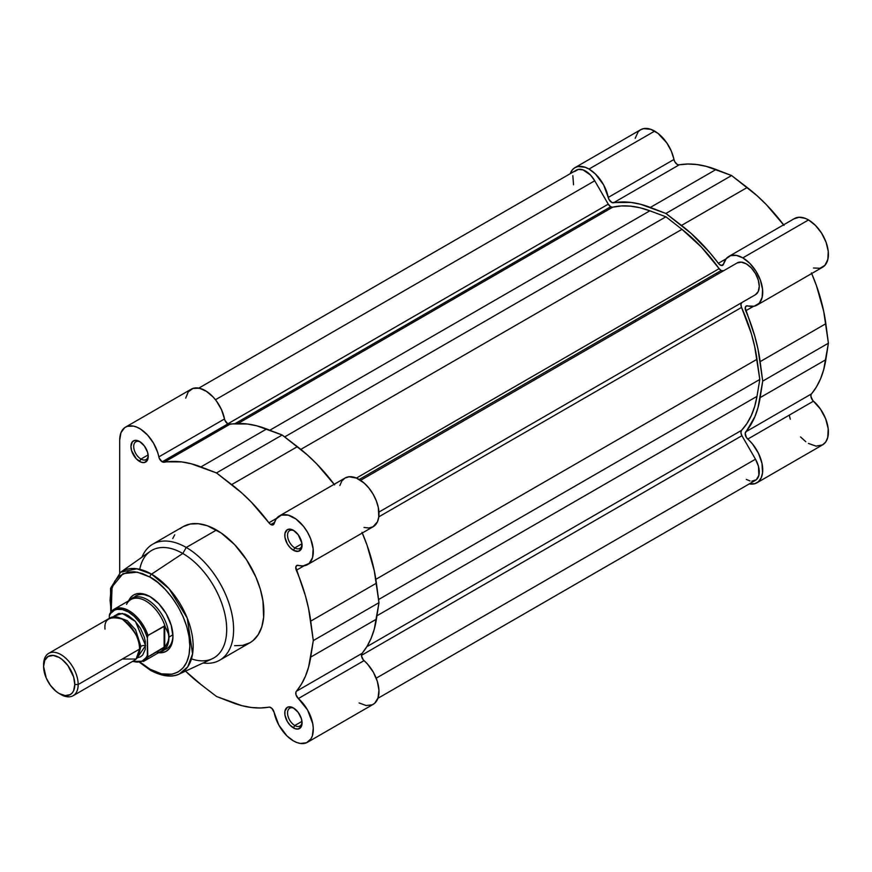 <?xml version="1.0" encoding="UTF-8"?>
<svg xmlns="http://www.w3.org/2000/svg" width="872" height="872" viewBox="0 0 872 872"><rect width="100%" height="100%" fill="white"/><g stroke="black" fill="none" stroke-linecap="round" stroke-linejoin="round"><path stroke-width="1.31" d="M784.026 225.39L766.357 204.658L756.907 195.579L731.597 175.534L706.298 166.367L696.848 164.536L687.779 164.034L678.449 164.863L676.836 164.132L674.699 161.593L671.298 151.074L666.862 142.986L657.946 133.329L650.806 129.329L643.634 128.62L640.626 129.732L574.942 167.664L572.468 169.713L570.19 173.702A28.111 16.23 60 0 1 574.942 167.664A28.111 16.23 60 0 1 589.003 169.048L654.687 131.127A28.111 16.23 -120 0 0 640.626 129.732L638.151 131.792L635.187 138.343M813.467 267.987L819.953 268.282L824.967 265.295L827.855 259.42L828.247 251.409L826.089 242.307L821.664 233.271L815.549 225.488L808.518 219.951A28.111 16.23 -120 0 0 794.468 218.556L728.785 256.477A28.111 16.23 60 0 1 742.835 257.872L808.518 219.951L805.259 218.371L799.079 217.248L793.923 218.894M574.942 167.664L577.951 166.541L585.123 167.25L589.003 169.048L595.434 174.008L603.598 184.853L609.016 199.514L611.97 202.533L631.164 202.457L640.615 204.288L665.914 213.466L691.224 233.511L709.743 252.553L719.073 264.161L721.482 265.524L723.586 263.998A28.111 16.23 60 0 1 728.785 256.477M717.176 274.473A122.222 70.567 -120 0 0 716.348 273.296L717.176 274.473A122.222 70.567 -120 0 0 716.348 273.296L717.176 274.473M699.061 283.28A122.222 70.567 60 0 1 699.889 284.446L699.061 283.28M783.601 224.834A135.062 77.979 -120 0 0 747.184 187.502L681.501 225.423L665.914 213.466L731.597 175.534L716.021 169.517L650.338 207.438L716.021 169.517A135.062 77.979 -120 0 0 679.179 164.863L613.496 202.795A135.062 77.979 60 0 1 650.338 207.438L665.914 213.466L731.597 175.534L747.184 187.502L681.501 225.423A135.062 77.979 60 0 1 718.332 263.322A4.894 2.823 60 0 0 722.681 265.306L722.681 265.306A4.894 2.823 60 0 0 723.586 263.998L726.223 258.635L730.649 255.649L736.393 255.387L742.835 257.872L749.866 263.409L755.98 271.192L760.406 280.228L762.564 289.33L762.161 297.341L759.272 303.216L754.269 306.203L746.345 305.963L745.211 307.772L754.869 336.461L758.008 349.182L762.717 381.118L758.008 407.616L754.869 416.718L745.2 433.308L746.345 437.373L752.612 444.12L758.52 453.407L762.008 463.468L762.553 472.766L761.212 477.812L758.618 481.529L754.923 483.666L749.277 483.895A28.111 16.23 60 0 0 756.896 482.805L822.579 444.884L825.751 441.941L827.735 437.515L828.215 428.806L825.675 418.833L820.487 409.121L812.693 400.379L810.895 396.335L811.069 394.569L816.454 386.906L820.552 378.797L823.691 369.695L828.4 343.197L823.691 311.26L816.454 285.7L811.429 272.871M789.269 415.127L790.304 419.203M800.572 436.981L805.837 441.733M808.442 443.445L816.094 446.137L822.579 444.884A28.111 16.23 -120 0 0 827.692 425.547A28.111 16.23 -120 0 0 813.467 401.164L747.773 439.085A4.894 2.823 60 0 1 745.745 431.847L811.429 393.926A4.894 2.823 -120 0 0 813.467 401.164L747.773 439.085A28.111 16.23 60 0 1 762.008 463.479A28.111 16.23 60 0 1 756.896 482.805M825.828 359.7L760.144 397.621L762.717 381.118L828.4 343.197L825.828 359.7L760.144 397.621A135.062 77.979 60 0 1 745.745 431.847L811.429 393.926A135.062 77.979 -120 0 0 825.828 359.7M756.896 305.167L822.579 267.246A28.111 16.23 -120 0 0 826.885 244.716A28.111 16.23 -120 0 0 808.518 219.951L742.835 257.872A28.111 16.23 60 0 1 761.202 282.637A28.111 16.23 60 0 1 756.896 305.167A28.111 16.23 60 0 1 747.773 305.909A4.894 2.823 60 0 0 746.192 306.039L746.192 306.039A4.894 2.823 60 0 0 745.745 310.792A135.062 77.979 60 0 1 760.144 361.64L825.828 323.719A135.062 77.979 -120 0 0 811.712 273.525M673.936 159.489A28.111 16.23 -120 0 0 654.687 131.127L589.003 169.048A28.111 16.23 60 0 1 608.253 197.421L673.936 159.489A4.894 2.823 -120 0 0 679.179 164.863L613.496 202.795A4.894 2.823 60 0 1 608.253 197.421L673.936 159.489M753.419 306.366L745.745 310.792L753.419 306.366M828.4 343.197L825.828 323.719L760.144 361.64L762.717 381.118L828.4 343.197M718.332 263.322L726.016 258.886L718.332 263.322M364.038 527.451L368.878 527.996L373.042 526.775L377.423 521.859L378.797 516.845L741.538 307.424L751.315 333.551L754.683 346.544L759.817 379.451L378.568 599.565L759.817 379.451L756.994 359.275L375.843 579.324L756.994 359.275A130.778 75.504 -120 0 0 741.538 307.424L740.917 304.426L741.919 302.519L378.928 512.093L741.919 302.519A4.894 2.823 -120 0 0 741.538 307.424L378.797 516.845L378.317 507.58L376.333 500.866L373.162 494.25L369.02 488.2L364.202 483.121L356.419 478.074L719.149 268.652A4.894 2.823 -120 0 0 721.144 270.527L359.22 479.48L721.144 270.527A4.894 2.823 -120 0 0 723.564 270.778M610.694 206.762A4.894 2.823 -120 0 0 612.689 207.187L237.991 423.509L612.689 207.187L621.289 205.945L630.423 206.141L639.983 207.765L649.858 210.806A130.778 75.504 -120 0 0 612.689 207.187L610.694 206.762L235.004 423.661L610.694 206.762A4.894 2.823 -120 0 1 608.253 204.179L227.777 423.847L608.253 204.179L610.694 206.762M574.79 171.446L578.376 169.408L583.052 169.887L590.54 175.087L594.737 180.776L215.471 399.747L594.737 180.776A18.334 10.584 -120 0 0 576.37 170.138L198.816 388.116M594.737 180.776L608.253 204.179L594.737 180.776M269.808 430.223L649.858 210.806L269.808 430.223M284.664 436.916L665.914 216.801L649.858 210.806L665.914 216.801L681.969 229.336L300.829 449.396L681.969 229.336L701.415 247.125L719.149 268.652A130.778 75.504 -120 0 0 681.969 229.336L665.914 216.801L284.664 436.916M339.851 485.551L341.791 481.082L344.93 478.085L349.051 476.766L356.419 478.074L719.149 268.652L721.144 270.527L723.586 270.767M360.594 480.341L737.156 262.93L360.594 480.341M755.435 294.725A18.334 10.584 -120 0 0 755.457 294.703A18.334 10.584 -120 0 0 755.479 273.557A18.334 10.584 -120 0 0 737.156 262.93L741.374 262.134L746.334 263.878L751.293 267.9L755.49 273.59L758.291 280.065L759.261 286.365L758.259 291.51L755.435 294.725L378.928 512.093L755.457 294.703M759.817 379.451L756.994 396.357L376.933 615.774L756.994 396.357L754.683 406.428L751.315 415.519L746.912 423.53L741.538 430.365A130.778 75.504 -120 0 0 756.994 396.357L759.817 379.451M366.85 646.686L741.538 430.365A4.894 2.823 -120 0 0 741.919 435.706L361.444 655.363L741.919 435.706L755.49 459.206L741.919 435.706L740.917 432.643L741.538 430.365L366.85 646.686M376.203 678.187L755.49 459.206L376.203 678.187M377.903 698.308L755.457 480.33A18.334 10.584 -120 0 0 755.49 459.206L758.509 466.498L758.869 475.371L756.307 479.742L751.828 481.18M573.547 184.777L572.839 175.708M750.051 480.952L746.29 479.415M149.951 577.079C161.614 581.962 189.289 611.752 189.824 646.152C189.289 679.92 161.614 677.762 149.951 669.173A2.442 1.406 120 0 0 150.453 670.296A2.442 1.406 -60 0 1 149.951 669.173L140.512 662.415L149.951 669.173L161.527 673.871L172.1 674.209L178.15 671.963L183.109 667.854L186.793 662.022L189.06 654.687L189.824 646.152L189.06 636.724L186.793 626.772L183.109 616.689L178.15 606.847L172.1 597.625L165.211 589.396L157.734 582.452L149.951 577.079A2.442 1.406 -60 0 1 151.554 574.158A2.442 1.406 120 0 0 149.951 577.079L142.169 573.471L134.691 571.77L127.792 572.043L119.126 576.12L114.777 581.112L110.842 591.565L110.068 600.1L111.202 611.654L112.063 586.889L123.007 573.623L137.296 572.152L149.951 577.079M179.392 673.969L187.72 666.829L192.57 653.88L187.208 618.03L169.048 588.709L151.554 574.158A58.838 33.964 60 0 1 190.39 627.404A58.838 33.964 60 0 1 179.392 673.969A58.838 33.964 60 0 1 151.554 670.241A2.442 1.406 -60 0 1 150.453 670.296C166.247 678.776 175.784 675.964 179.392 673.969L212.179 658.796A62.086 35.85 -120 0 0 223.777 609.659A62.086 35.85 -120 0 0 182.793 553.469A62.086 35.85 60 0 1 226.48 624.363A62.086 35.85 60 0 1 191.448 658.861M294.137 708.402A10.268 5.93 -120 0 0 287.553 713.329A10.268 5.93 -120 0 0 294.801 725.515L293.417 727.913A12.219 7.052 60 0 1 284.773 712.947A12.219 7.052 60 0 1 293.417 707.955L290.114 706.8L287.302 707.345L284.937 711.094L284.937 714.986L287.302 721.46L290.114 725.242L295.107 728.698L298.224 729.003L301.407 726.365L302.061 722.921L301.407 718.724L298.224 712.402L293.417 707.955A12.219 7.052 60 0 1 302.061 722.921A12.219 7.052 60 0 1 293.417 727.913L294.801 725.515A10.268 5.93 60 0 1 288.098 716.468A10.268 5.93 60 0 1 289.668 708.238A10.268 5.93 60 0 1 294.137 708.402M294.137 530.765A10.268 5.93 -120 0 0 287.553 535.691A10.268 5.93 -120 0 0 294.801 547.878L293.417 550.276A12.219 7.052 60 0 1 284.773 535.299A12.219 7.052 60 0 1 293.417 530.318L290.114 529.162L287.302 529.707L284.937 533.457L284.937 537.348L287.302 543.823L290.114 547.605L293.417 550.276L298.224 551.366L301.407 548.717L301.897 543.234L298.224 534.765L293.417 530.318A12.219 7.052 60 0 1 302.061 545.283A12.219 7.052 60 0 1 293.417 550.276L294.801 547.878A10.268 5.93 60 0 1 288.098 538.831A10.268 5.93 60 0 1 289.668 530.601A10.268 5.93 60 0 1 294.137 530.765M140.305 441.941A10.268 5.93 -120 0 0 133.71 446.867A10.268 5.93 -120 0 0 140.959 459.053L139.575 461.452A12.219 7.052 60 0 1 130.931 446.486A12.219 7.052 60 0 1 139.575 441.494L134.779 440.404L132.391 441.777L130.931 446.486L131.596 450.682L136.272 458.781L141.264 462.236L144.381 462.542L147.564 459.904L148.218 456.459L147.564 452.263L144.381 445.952L139.575 441.494A12.219 7.052 60 0 1 148.218 456.459A12.219 7.052 60 0 1 139.575 461.452L140.959 459.053A10.268 5.93 60 0 1 134.255 450.007A10.268 5.93 60 0 1 135.825 441.788A10.268 5.93 60 0 1 140.305 441.941M136.054 595.859A30.553 17.647 60 0 1 150.649 596.993A30.553 17.647 -120 0 0 134.201 597.233M149.951 596.579L141.155 593.516L137.177 593.679L133.689 594.966L130.833 597.342L128.642 600.852A32.515 18.77 60 0 1 149.951 596.579L149.951 596.579A32.515 18.77 60 0 1 172.939 636.397L171.185 625.224L166.203 613.735L158.748 603.675L149.951 596.579M334.597 484.865L316.754 463.937L307.195 454.792L282.179 435.008L256.88 425.841L247.43 423.999L227.865 423.901A4.894 2.823 -120 0 0 229.761 424.337L164.078 462.258A4.894 2.823 60 0 1 162.181 461.822L227.865 423.901L224.976 420.424L221.532 409.742L216.441 401.022L213.302 397.196L206.359 391.266L199.274 388.204L192.963 388.422L188.232 391.877L185.703 398.133M293.417 740.884A28.111 16.23 60 0 1 274.168 712.522L272.064 708.576L269.655 707.148L260.325 707.988L251.245 707.486L241.806 705.644L216.496 696.477L201.312 684.814L185.518 671.135A135.062 77.979 60 0 0 201.312 684.814L216.496 696.477L232.072 702.494A135.062 77.979 60 0 0 268.914 707.148A4.894 2.823 60 0 1 274.168 712.522L278.822 725.079L286.975 735.935L293.417 740.884L296.992 742.573L300.448 743.456L306.562 742.737L310.988 738.813L312.372 735.794L313.266 728.131L312.743 723.727L307.587 710.004L298.355 698.548A28.111 16.23 60 0 1 312.59 722.943A28.111 16.23 60 0 1 307.478 742.279A28.111 16.23 60 0 1 293.417 740.884M270.81 524.541L274.462 522.426L270.81 524.541L272.936 524.922L274.168 523.473A4.894 2.823 60 0 1 273.263 524.781A4.894 2.823 60 0 1 270.81 524.541A4.894 2.823 60 0 1 268.914 522.786L270.81 524.541M301.963 543.747L294.801 547.878L301.963 543.747M148.12 454.922L140.959 459.053L148.12 454.922M301.963 721.384L294.801 725.515L301.963 721.384M234.623 645.694L242.808 645.367L249.992 642.708A66.981 38.673 -120 0 0 260.259 589.036A66.981 38.673 -120 0 0 216.496 530.013L186.248 547.474A66.981 38.673 60 0 1 230.001 606.498A66.981 38.673 60 0 1 219.744 660.169A66.981 38.673 60 0 1 203.089 663.003A66.981 38.673 -120 0 0 232.835 619.174A66.981 38.673 -120 0 0 186.248 547.474L182.793 553.469L151.554 574.158L182.793 553.469A62.086 35.85 -120 0 0 150.169 551.398L120.641 572.206A58.838 33.964 60 0 1 151.554 574.158L136.893 568.784L120.641 572.206L110.559 588.284L110.744 612.22M359.101 702.963L366.131 705.535L372.246 704.816L374.709 703.235L378.056 697.873L378.949 690.21L377.282 681.217L373.271 672.083L367.417 663.963L363.275 659.842L361.477 655.798L361.651 654.033L367.036 646.37L371.134 638.271L374.273 629.159L378.982 602.672L374.273 570.735L367.036 545.163L362.011 532.345M125.524 427.127A28.111 16.23 60 0 1 144.828 432.359A28.111 16.23 60 0 1 158.835 456.884L224.518 418.963A28.111 16.23 -120 0 0 210.512 394.438A28.111 16.23 -120 0 0 191.208 389.206L125.524 427.127A28.111 16.23 60 0 0 119.704 440L119.704 572.904L119.704 440L120.979 432.621L124.663 427.683L127.268 426.343L133.59 426.125L137.089 427.269L140.675 429.188L147.619 435.128L153.526 443.172L157.636 452.296L159.293 458.345L162.181 461.822L181.747 461.92L191.197 463.762L216.496 472.929L241.511 492.724L251.071 501.858L268.914 522.786L276.588 518.36L268.914 522.786A135.062 77.979 60 0 0 231.68 484.592L297.374 446.671L231.68 484.592L216.496 472.929L200.92 466.912L266.603 428.991L282.179 435.008L216.496 472.929L282.179 435.008L297.374 446.671A135.062 77.979 -120 0 1 334.172 484.298M279.367 515.952A28.111 16.23 60 0 1 307.478 532.182A28.111 16.23 60 0 1 307.478 564.642L373.162 526.721A28.111 16.23 -120 0 0 373.162 494.25A28.111 16.23 -120 0 0 345.05 478.02L279.367 515.952A28.111 16.23 60 0 0 274.168 523.473L276.108 519.014L281.198 515.134L288.174 515.123L295.946 518.982L303.336 526.121L307.478 532.182L310.65 538.787L313.135 548.76L312.59 557.426L309.102 563.454L303.194 565.917L296.927 565.427L295.793 567.236L305.451 595.936L308.59 608.656L313.299 640.593L308.59 667.091L305.451 676.192L301.352 684.291L295.968 691.954L295.99 694.755L298.355 698.548A4.894 2.823 60 0 1 296.327 691.322L362.011 653.401A135.062 77.979 -120 0 0 376.41 619.164L310.726 657.085A135.062 77.979 60 0 1 296.327 691.322L362.011 653.401A4.894 2.823 -120 0 0 364.038 660.627L298.355 698.548L364.038 660.627A28.111 16.23 -120 0 1 378.274 685.021A28.111 16.23 -120 0 1 373.162 704.358L307.478 742.279M219.744 660.169L249.992 642.708L253.109 640.538L258.265 634.598L261.818 626.75L263.627 617.278L262.952 600.852L260.259 589.036L255.878 577.057L246.547 559.769L234.623 544.64L221.139 532.956L207.264 525.729L198.369 523.712L190.183 524.039L183.011 526.699L179.883 528.868M174.727 534.808L172.743 538.514M158.595 652.714L162.726 652.572L166.203 651.286L169.07 648.91L172.493 641.323L172.939 636.397A32.515 18.77 60 0 1 158.595 652.714M164.492 649.716A30.553 17.647 -120 0 0 172.929 635.579A30.553 17.647 60 0 1 166.607 648.79M139.749 569.318A62.086 35.85 60 0 1 182.793 553.469L186.248 547.474A66.981 38.673 -120 0 0 141.983 557.164A66.981 38.673 60 0 1 152.764 544.161A66.981 38.673 60 0 1 186.248 547.474L216.496 530.013A66.981 38.673 -120 0 0 183.011 526.699L152.764 544.161M302.028 722.071A10.268 5.93 60 0 1 299.935 726.027A10.268 5.93 60 0 1 294.801 725.515A10.268 5.93 -120 0 0 302.028 722.071M148.196 455.609A10.268 5.93 60 0 1 146.093 459.566A10.268 5.93 60 0 1 140.959 459.053A10.268 5.93 -120 0 0 148.196 455.609M302.028 544.433A10.268 5.93 60 0 1 299.935 548.39A10.268 5.93 60 0 1 294.801 547.878A10.268 5.93 -120 0 0 302.028 544.433M307.478 564.642A28.111 16.23 60 0 1 298.355 565.383A4.894 2.823 60 0 0 296.774 565.503L296.785 565.503M362.294 532.988A135.062 77.979 -120 0 1 376.41 583.194L310.726 621.115L376.41 583.194L378.982 602.672L313.299 640.593L310.726 621.115A135.062 77.979 60 0 0 296.327 570.266L304.001 565.83L296.327 570.266A4.894 2.823 60 0 1 296.774 565.503M313.299 640.593L310.726 657.085L376.41 619.164L378.982 602.672L313.299 640.593M229.761 424.337L164.078 462.258A135.062 77.979 60 0 1 200.92 466.912L266.603 428.991A135.062 77.979 -120 0 0 229.761 424.337M227.865 423.901L162.181 461.822A4.894 2.823 60 0 1 158.835 456.884L224.518 418.963A4.894 2.823 -120 0 0 227.865 423.901M147.499 667.669L149.951 669.282M122.298 659.047L136.119 659.047L139.575 649.073C140.566 640.201 134.8 630.227 122.298 619.131C109.785 615.785 104.03 619.109 105.011 629.115M117.971 617.267L127.225 620.624L135.531 629.693L140.872 646.326A4.97 2.867 0 0 0 139.542 647.733A4.97 2.867 180 0 1 140.872 646.326L139.03 653.749L140.872 646.326A4.97 2.867 180 0 1 145.624 645.574L137.166 657.859L140.566 656.769L142.714 654.981L145.297 649.28L145.297 641.498L144.316 637.181L140.566 628.538L134.953 620.973L128.347 615.643L124.969 614.073L118.745 613.463L113.97 616.21L122.407 613.43L135.454 621.507L145.624 645.574A4.97 2.867 0 0 0 140.872 646.326L135.531 629.693L127.225 620.624L117.971 617.267M59.198 693.534L60.887 694.504A24.449 14.116 -120 0 0 78.175 684.52L74.807 684.52A22.062 12.742 60 0 1 59.198 693.534A22.062 12.742 60 0 1 43.6 666.513L44.788 660.3L48.167 656.409L53.236 655.428L59.198 657.499L62.25 659.603L67.874 665.543L73.619 676.944L74.807 684.52L73.619 690.733L72.169 693.011L70.229 694.624L65.171 695.605L59.198 693.534L56.157 691.431L50.532 685.49L46.227 678.034L43.6 666.513A22.062 12.742 60 0 1 59.198 657.499A22.062 12.742 60 0 1 74.807 684.52L78.175 684.52L139.575 649.073A24.449 14.116 -120 0 0 128.903 624.472A24.449 14.116 -120 0 0 110.068 617.921L48.658 653.379A24.449 14.116 60 0 1 67.504 659.93A24.449 14.116 60 0 1 78.175 684.52A24.449 14.116 -120 0 0 60.887 654.589A24.449 14.116 -120 0 0 43.6 664.562A24.449 14.116 60 0 1 48.658 653.379M126.527 604.34A29.942 17.287 60 0 1 128.151 601.854A29.942 17.287 60 0 1 147.662 602.181A29.942 17.287 60 0 1 165.277 626.968L168.732 634.543L168.732 639.601L166.868 644.31L164.121 647.656L148.044 656.943A29.942 17.287 60 0 1 144.011 661.129L160.819 651.428A29.942 17.287 -120 0 0 165.277 646.446L147.826 656.965L147.357 637.781L148.044 635.416A29.942 17.287 -120 0 0 114.744 608.907A29.942 17.287 -120 0 0 110.025 613.463A29.942 17.287 60 0 1 114.058 609.266A29.942 17.287 60 0 1 148.044 635.416L164.732 626.096L168.024 631.971L168.961 637.094L172.896 634.827L168.961 637.094A30.553 17.647 60 0 1 162.639 651.09A30.553 17.647 60 0 1 159.293 652.311A30.553 17.647 -120 0 0 168.961 637.094A30.553 17.647 -120 0 0 153.592 604.329A30.553 17.647 -120 0 0 129.339 600.448A30.553 17.647 60 0 1 132.075 598.159A30.553 17.647 60 0 1 155.63 606.345A30.553 17.647 60 0 1 168.961 637.094L168.024 642.021L165.277 646.446A29.942 17.287 60 0 1 157.472 652.638M635.099 320.198L635.928 321.376M691.245 289.439L690.417 288.261M143.324 661.488A29.942 17.287 -120 0 0 148.044 656.943L147.357 655.373L147.357 637.781A28.972 16.721 60 0 0 128.347 611.948A28.972 16.721 60 0 0 109.327 615.828L109.327 618.346L109.327 615.828L110.668 613.441L114.483 610.182L116.87 609.386L122.342 609.517L128.347 611.948L134.343 616.449L139.825 622.641L144.294 629.966L147.357 637.781L148.044 635.416L164.121 626.14L164.121 647.656L164.121 626.14L164.732 626.096L164.732 647.198L164.732 626.096L165.277 626.968A29.942 17.287 -120 0 0 130.876 599.554L114.058 609.266L109.73 613.801M109.36 615.24L109.796 613.692L109.36 615.24M147.357 655.373L146.016 657.761L142.212 661.009L137.177 662.044L132.795 661.259A28.972 16.721 60 0 0 147.357 655.373M73.106 695.714L134.517 660.268A24.449 14.116 -120 0 0 139.575 649.073L78.175 684.52A24.449 14.116 60 0 1 73.106 695.714A24.449 14.116 60 0 1 60.026 693.981M110.025 613.463L109.632 614.008M150.453 670.296L139.793 662.524M132.359 661.51L144.011 661.129"/></g></svg>
